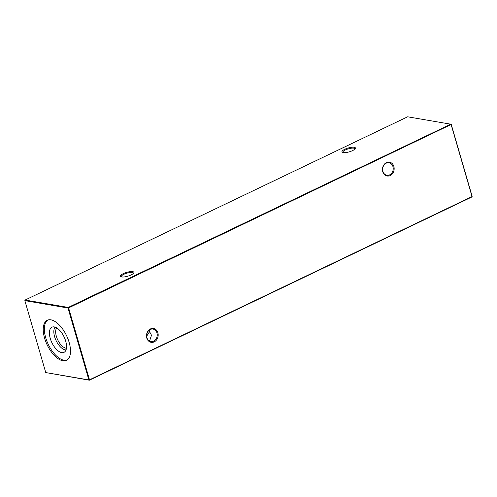 <?xml version="1.0" encoding="UTF-8"?>
<svg xmlns="http://www.w3.org/2000/svg" width="497" height="497" viewBox="0 0 497 497"><rect width="100%" height="100%" fill="white"/><g stroke="black" fill="none" stroke-linecap="round" stroke-linejoin="round"><path stroke-width="0.75" d="M146.789 338.053A7.02 5.815 -80.3 0 1 150.454 328.933A7.02 5.815 -80.3 0 1 157.878 332.741A7.02 5.815 -80.3 0 1 154.213 341.868A7.02 5.815 -80.3 0 1 146.789 338.053M156.971 332.934A6.343 5.256 99.7 0 0 153.033 329.082A6.343 5.256 99.7 0 0 148 331.456A6.343 5.256 99.7 0 0 146.95 337.736A6.343 5.256 99.7 0 0 150.889 341.588A6.343 5.256 99.7 0 0 155.921 339.215A6.343 5.256 99.7 0 0 156.971 332.934M382.765 171.732A7.02 5.815 -80.3 0 1 386.43 162.612A7.02 5.815 -80.3 0 1 393.854 166.42A7.02 5.815 -80.3 0 1 390.188 175.54A7.02 5.815 -80.3 0 1 382.765 171.732M392.941 166.613A6.343 5.256 99.7 0 0 389.002 162.761A6.343 5.256 99.7 0 0 383.97 165.134A6.343 5.256 99.7 0 0 382.926 171.409A6.343 5.256 99.7 0 0 386.865 175.267A6.343 5.256 99.7 0 0 391.897 172.888A6.343 5.256 99.7 0 0 392.941 166.613M123.299 273.63A7.02 1.994 163.8 0 1 130.935 271.573A7.02 1.994 163.8 0 1 133.78 272.983A7.02 1.994 163.8 0 1 131.053 274.959A7.02 1.994 163.8 0 1 120.901 276.73A7.02 1.994 163.8 0 1 123.299 273.63M133.463 273.387A6.343 1.802 -16.2 0 0 133.451 273.145A6.343 1.802 -16.2 0 0 129.953 272.536A6.343 1.802 -16.2 0 0 123.852 274.313A6.343 1.802 -16.2 0 0 121.268 276.686A6.343 1.802 -16.2 0 0 121.386 276.897M344.806 149.274A7.02 1.994 163.8 0 1 352.441 147.224A7.02 1.994 163.8 0 1 355.287 148.634A7.02 1.994 163.8 0 1 352.559 150.603A7.02 1.994 163.8 0 1 342.408 152.38A7.02 1.994 163.8 0 1 344.806 149.274M354.97 149.038A6.343 1.802 -16.2 0 0 354.957 148.796A6.343 1.802 -16.2 0 0 351.466 148.187A6.343 1.802 -16.2 0 0 345.359 149.964A6.343 1.802 -16.2 0 0 342.775 152.337A6.343 1.802 -16.2 0 0 342.893 152.548M149.852 329.716L149.554 331.667L148.653 330.667M146.69 336.208L149.554 331.667L151.492 335.239L149.746 340.507L148.994 340.78M66.43 348.217A11.63 5.622 64.4 0 1 65.908 348.161A11.63 5.622 64.4 0 1 57.528 339.445A11.63 5.622 64.4 0 1 56.689 327.877M66.02 349.925A12.934 6.25 64.4 0 1 65.225 349.863A12.934 6.25 64.4 0 1 55.819 339.979A12.934 6.25 64.4 0 1 55.099 327.132M54.241 326.914A13.953 6.747 64.4 0 1 64.666 338.202A13.953 6.747 64.4 0 1 64.678 351.919A13.953 6.747 64.4 0 1 61.709 352.615A13.953 6.747 64.4 0 1 50.706 339.811A13.953 6.747 64.4 0 1 52.701 326.927A13.953 6.747 64.4 0 1 54.241 326.914M67.008 360.039A22.222 10.741 64.4 0 1 63.92 360.226A22.222 10.741 64.4 0 1 47.078 341.638A22.222 10.741 64.4 0 1 47.842 320.018M50.924 319.832A22.222 10.741 64.4 0 1 68.002 339.01A22.222 10.741 64.4 0 1 66.474 360.337A22.222 10.741 64.4 0 1 62.815 360.76A22.222 10.741 64.4 0 1 45.743 341.582A22.222 10.741 64.4 0 1 47.271 320.254A22.222 10.741 64.4 0 1 50.924 319.832M451.251 124.436L68.598 307.892L89.497 379.826L472.044 196.582L451.146 124.648L450.773 124.188L407.627 116.801L25.086 300.045L68.232 307.432L450.773 124.188L451.251 124.436L472.15 196.371L471.914 196.955L89.373 380.199L45.749 372.564L88.895 379.957L67.996 308.022L24.85 300.629L45.749 372.564M25.086 300.045L24.85 300.629M68.232 307.432L67.996 308.022L68.598 307.892L68.232 307.432M88.895 379.957L89.373 380.199L89.497 379.826L88.895 379.957M472.15 196.371L471.914 196.955"/></g></svg>
